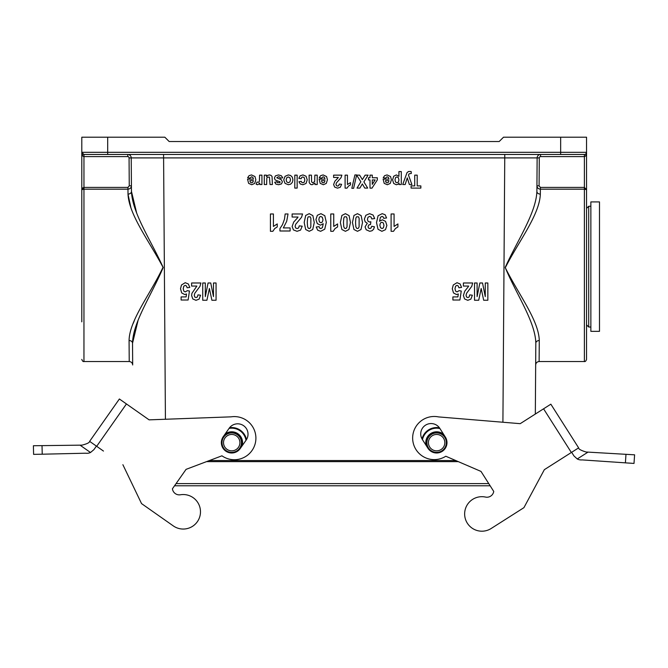 <?xml version="1.0" encoding="UTF-8"?>
<svg xmlns="http://www.w3.org/2000/svg" width="668" height="668" viewBox="0 0 668 668"><rect width="100%" height="100%" fill="white"/><g stroke="black" fill="none" stroke-linecap="round" stroke-linejoin="round"><path stroke-width="1" d="M455.776 460.553L209.401 460.553M128.006 194.196L130.936 207.84M134.377 320.556L133.183 323.421M81.805 321.851L81.805 189.67L83.959 187.407L127.972 187.407L127.972 189.169L83.959 189.169L83.959 361.538L129.233 361.538L129.074 340.53C129.383 320.331 150.325 294.179 163.025 267.292C149.173 241.039 128.949 214.812 128.006 194.096L127.972 189.169C130.101 188.935 131.254 187.817 131.421 185.804C131.245 187.817 130.101 188.935 127.972 189.169L83.959 189.169L81.805 189.67L81.805 137.207L107.69 137.207L107.69 152.312L560.661 152.312L560.661 137.207L503.505 137.207L499.188 141.524L169.163 141.524L164.846 137.207L107.69 137.207M560.661 137.207L586.546 137.207L586.546 189.67L584.391 189.169L540.379 189.169L540.345 194.096C539.552 214.82 518.836 241.106 505.3 267.709C518.435 294.254 538.767 320.323 539.276 340.53L539.118 361.538L584.391 361.538L584.391 189.169L586.546 189.67L586.546 359.384C585.945 361.079 585.226 361.797 584.391 361.538M128.006 194.096A3.449 2.639 179.6 0 0 131.462 191.432L131.22 157.89L131.421 185.804L129.258 185.813L129.066 157.907A1.294 1.294 0 0 0 127.772 156.621L83.959 156.621C82.648 156.362 81.93 154.926 81.805 152.312L83.901 154.467M81.805 152.329L81.805 152.312A2.154 2.154 0 0 0 83.959 154.467L584.391 154.467A2.154 2.154 0 0 0 586.546 152.312C586.42 154.926 585.702 156.362 584.391 156.621L540.579 156.621A1.294 1.294 0 0 0 539.285 157.907L539.084 185.813L540.379 187.407L584.391 187.407L586.546 189.67M82.431 153.824L81.805 152.312A2.154 2.154 0 0 0 83.959 154.467L83.959 187.407L82.406 188.092M81.955 188.819L81.805 189.67M540.379 187.407L540.379 189.169C538.249 188.935 537.097 187.817 536.93 185.804L536.888 191.432A3.449 2.639 -179.6 0 0 540.345 194.096M537.072 186.773L537.64 187.85M560.661 154.467L560.661 152.312L586.546 152.329M129.233 361.538C131.312 361.747 132.456 362.891 132.681 364.97L132.531 343.193L138.042 320.556M140.906 313.693L141.683 311.931M136.589 212.708L131.462 191.432C132.347 213.251 150.993 240.413 163.176 267.517C151.653 294.905 132.94 322.009 132.531 343.193A3.449 2.689 179.6 0 0 129.074 340.53M539.276 340.53A3.449 2.689 -179.6 0 0 535.82 343.193L535.327 414.06L535.82 343.193C535.377 321.859 516.606 294.822 505.183 267.467C517.441 240.338 536.037 213.1 536.888 191.432L536.93 185.804L539.084 185.813M540.579 156.621L540.579 154.467A3.449 3.449 0 0 0 537.13 157.89L536.93 185.804M132.681 364.97L132.531 343.193M539.285 157.907L129.066 157.907M127.772 154.467A3.449 3.449 0 0 1 131.22 157.89A3.449 3.449 0 0 0 127.772 154.467L127.772 156.621M458.281 461.63L206.537 461.63M488.751 483.599L176.068 483.599M246.5 439.577A15.097 15.097 0 0 0 229.592 427.695A15.097 15.097 0 0 1 246.5 439.577M223.045 436.981A10.354 10.354 0 0 0 231.145 452.979A10.354 10.354 0 0 0 240.956 437.974A10.354 10.354 0 0 0 223.045 436.981A10.354 10.354 0 0 0 231.145 452.979A10.354 10.354 0 0 0 240.956 437.974A10.354 10.354 0 0 0 223.045 436.981M224.857 438.158A8.2 8.2 0 0 0 231.262 450.833A8.2 8.2 0 0 0 239.027 438.943A8.2 8.2 0 0 0 224.857 438.158M423.996 434.384A15.097 15.097 0 0 0 422.009 438.901A15.097 15.097 0 0 1 439.444 427.812A15.097 15.097 0 0 0 423.996 434.384M427.963 436.981A10.354 10.354 0 0 0 436.062 452.979A10.354 10.354 0 0 0 445.873 437.974A10.354 10.354 0 0 0 427.963 436.981A10.354 10.354 0 0 0 436.062 452.979A10.354 10.354 0 0 0 445.873 437.974A10.354 10.354 0 0 0 427.963 436.981M429.775 438.158A8.2 8.2 0 0 0 436.179 450.833A8.2 8.2 0 0 0 443.944 438.943A8.2 8.2 0 0 0 429.775 438.158M571.649 452.303L573.962 455.943L577.252 458.966A8.626 8.626 0 0 0 582.129 459.901L634.007 463.433L634.6 454.825L586.053 452.002C581.018 450.457 578.538 449.08 578.63 447.869L550.85 404.182L543.568 408.808L571.349 452.495L578.63 447.869M625.398 462.882L625.983 454.324L634.6 454.825M536.588 413.25L535.327 414.06M571.349 452.495L544.345 469.671L523.921 507.663L491.155 528.505A17.259 17.259 0 0 1 464.911 516.999A17.259 17.259 0 0 1 485.502 497.067A6.889 6.889 0 0 0 493.744 491.439L481.01 471.424L445.798 456.244A21.568 21.568 0 0 1 413.008 441.965A21.568 21.568 0 0 1 438.517 416.907L520.205 423.671L543.568 408.808M588.032 452.111L577.252 458.966L573.962 455.943M544.345 469.671L564.368 456.937M427.896 448.203L422.343 439.46A10.354 10.354 0 0 1 425.524 425.174A10.354 10.354 0 0 1 439.811 428.355L445.372 437.089M33.6 454.365L42.226 454.207L42.026 445.631L33.4 445.74L33.6 454.365L33.4 445.74L82.022 445.139C87.132 443.828 89.662 442.567 89.629 441.348L119.38 398.988L89.629 441.348L96.685 446.308L126.444 403.948L149.106 419.855L231.011 416.849A21.568 21.568 0 0 1 255.343 443.051A21.568 21.568 0 0 1 221.943 455.81L186.071 469.353L172.436 488.776L174.532 485.786L490.145 485.786L493.744 491.439A6.889 6.889 0 0 1 485.502 497.067M42.226 454.207L85.587 453.213A8.626 8.626 0 0 0 90.497 452.503L93.921 449.639L96.401 446.107M96.685 446.308L103.465 451.067M141.541 503.597L173.313 525.916L141.541 503.597L122.879 464.703M126.444 403.948L119.38 398.988M93.921 449.639L90.497 452.503L80.043 445.164M223.246 436.697L229.191 428.221A10.354 10.354 0 0 1 243.62 425.7A10.354 10.354 0 0 1 246.141 440.12L240.188 448.595M172.436 488.776A6.889 6.889 0 0 0 180.41 494.771A17.259 17.259 0 0 1 200.058 515.621A17.259 17.259 0 0 1 173.313 525.916M586.546 316.749L586.546 324.873L588.708 327.028L588.708 206.237L586.546 208.391M590.863 331.345L590.863 201.92L599.488 201.92L599.488 331.345L590.863 331.345M348.496 186.071L347.009 188.142L345.097 188.142L345.097 175.15L347.452 175.15L347.452 184.502L350.5 182.614L350.5 184.869L348.496 186.071M337.816 178.139L338.292 177.454L333.616 177.454L333.616 175.15L341.874 175.15L341.072 177.621L336.472 182.848L335.979 184.368L336.405 185.637L337.574 186.088L338.751 185.62L339.252 184.067L341.599 184.31L340.288 187.249L337.515 188.142L334.66 187.107L333.616 184.543L334.86 181.22L337.816 178.139M324.481 182.247L324.982 180.644L321.458 180.644L321.984 182.28L323.212 182.84L324.481 182.247M323.354 184.735L320.214 183.349L319.112 179.124L325.024 179.124L324.448 177.404L323.095 176.795L321.592 178.131L319.237 177.721L320.673 175.651L323.12 174.933L326.56 176.536L327.437 179.767L326.276 183.416L323.354 184.735M309.226 182.648L309.092 175.15L311.447 175.15L311.597 181.896L312.908 182.84L314.678 181.546L314.853 175.15L317.216 175.15L317.216 184.527L315.02 184.527L315.02 183.149L312.09 184.735L310.662 184.435L309.226 182.648M301.736 177.362L301.134 178.74L298.821 178.331L300.199 175.793L302.946 174.933L306.061 176.235L307.222 179.826L306.061 183.441L302.905 184.735L300.316 184.001L298.938 181.746L301.26 181.312L301.794 182.414L302.871 182.781L304.274 182.147L304.8 180.009L304.266 177.646L302.838 176.962L301.736 177.362M288.325 176.962L286.781 177.705L286.154 179.851L286.781 181.972L288.325 182.715L289.879 181.972L290.505 179.834L289.879 177.705L288.325 176.962M285.019 183.349L283.733 179.859L285.036 176.335L288.317 174.933L290.655 175.517L292.342 177.229L292.926 179.968L292.342 182.356L290.705 184.126L288.342 184.735L285.019 183.349M277.763 181.028L275.132 179.926L274.398 178.08L275.416 175.868L278.447 174.933L281.328 175.717L282.714 177.822L280.351 178.206L279.742 177.103L278.447 176.728L276.761 177.746L281.337 179.75L282.389 181.855L281.478 183.909L278.639 184.735L275.926 184.109L274.698 182.255L276.919 181.821L277.462 182.665L279.934 182.673L279.967 181.721L277.763 181.028M266.816 178.039L266.641 184.527L264.286 184.527L264.286 175.15L266.474 175.15L266.474 176.552L267.751 175.367L269.429 174.933L271.033 175.35L272.068 176.519L272.385 184.527L270.031 184.527L269.429 177.087L267.467 177.179L266.816 178.039M257.723 184.735L256.17 184.268L256.904 182.105L258.85 182.222L259.393 181.187L259.585 175.15L261.939 175.15L261.939 184.527L259.752 184.527L259.752 183.191L257.723 184.735M252.896 182.247L253.389 180.644L249.865 180.644L250.391 182.28L251.619 182.84L252.896 182.247M251.761 184.735L248.621 183.349L247.527 179.124L253.431 179.124L252.863 177.404L251.502 176.795L249.999 178.131L247.653 177.721L249.081 175.651L251.527 174.933L254.967 176.536L255.844 179.767L254.692 183.416L251.761 184.735M468.109 286.981L468.652 286.063L463.392 286.063L463.392 282.99L472.677 282.99L471.767 286.296L466.598 293.26L466.055 295.281L466.531 296.984L467.842 297.577L469.161 296.951L469.721 294.88L472.36 295.214L470.882 299.13L467.775 300.316L464.561 298.938L463.392 295.515L464.794 291.098L468.109 286.981M453.514 292.943L452.286 288.785L453.271 284.986L457.012 282.698L460.127 283.983L461.571 287.432L458.933 287.774L458.265 285.996L456.987 285.345L455.576 286.188L455.008 288.726L455.576 291.106L457.062 291.899L459.108 290.647L461.254 291.031L459.893 300.015L452.896 300.015L452.896 296.918L457.889 296.918L458.306 293.987L456.495 294.538L453.514 292.943M409.1 173.83L408.499 175.125L411.889 184.527L409.384 184.527L407.255 177.863L405.175 184.527L402.729 184.527L407.029 172.62L408.574 171.492L411.112 171.492L411.321 173.438L409.1 173.83M396.909 176.903L395.548 177.596L394.997 179.876L395.556 182.063L396.951 182.773L398.387 182.072L398.955 179.993L398.362 177.663L396.909 176.903M393.686 183.458L392.6 179.892L393.686 176.235L396.333 174.933L398.93 176.302L398.93 171.584L401.284 171.584L401.284 184.527L399.088 184.527L399.088 183.149L397.936 184.293L396.316 184.735L393.686 183.458M395.389 228.539L393.51 231.303L391.097 231.303L391.097 213.977L394.07 213.977L394.07 226.435L397.919 223.93L397.919 226.936L395.389 228.539M388.467 182.247L388.96 180.644L385.436 180.644L385.962 182.28L387.189 182.84L388.467 182.247M387.331 184.735L384.192 183.349L383.098 179.124L389.001 179.124L388.425 177.404L387.073 176.795L385.57 178.131L383.223 177.721L384.651 175.651L387.098 174.933L390.538 176.536L391.415 179.767L390.262 183.416L387.331 184.735M381.879 222.227L380.434 222.978L379.841 225.191L380.51 227.671L382.038 228.556L383.407 227.838L383.958 225.458L383.357 223.003L381.879 222.227M381.896 231.303L378.021 229.266L376.51 222.586L378.08 215.764L382.196 213.668L385.135 214.745L386.58 217.96L383.699 218.319L383.148 216.866L381.971 216.399L380.401 217.342L379.574 221.25L382.388 219.797L385.545 221.375L386.881 225.458L385.469 229.692L381.896 231.303M367.3 223.246L365.171 221.818L364.361 219.154L365.855 215.28L369.579 213.677L373.07 215.029L374.69 218.553L371.8 218.937L371.066 217.067L369.604 216.424L368.051 217.2L367.417 219.296L368.018 221.267L369.496 222.001L370.857 221.759L370.531 224.448L368.686 225.032L368.051 226.669L368.519 228.064L369.763 228.581L371.066 227.997L371.717 226.268L374.464 226.794L373.596 229.291L371.993 230.769L369.671 231.303L366.156 229.742L365.062 226.869L367.3 223.246M356.52 216.799L355.86 218.177L355.551 222.486L355.827 226.652L356.52 228.172L357.48 228.556L358.44 228.172L359.1 226.803L359.134 218.311L358.44 216.799L356.52 216.799M357.48 231.303L353.948 229.508L352.437 222.486L353.965 215.447L357.48 213.677L361.137 215.614L362.524 222.519L360.996 229.533L357.48 231.303M344.454 216.799L343.795 218.177L343.486 222.486L343.761 226.652L344.454 228.172L345.414 228.556L346.375 228.172L347.034 226.803L347.068 218.311L346.375 216.799L344.454 216.799M345.414 231.303L341.882 229.508L340.371 222.486L341.899 215.447L345.414 213.677L349.072 215.614L350.458 222.519L348.93 229.533L345.414 231.303M335.052 228.539L333.182 231.303L330.76 231.303L330.76 213.977L333.741 213.977L333.741 226.435L337.582 223.93L337.582 226.936L335.052 228.539M320.782 216.424L319.404 217.142L318.853 219.496L319.446 221.96L320.932 222.736L322.385 221.993L322.978 219.789L322.31 217.3L320.782 216.424M317.275 223.605L315.939 219.53L317.342 215.28L320.932 213.677L324.798 215.706L326.318 222.369L324.74 229.199L320.64 231.303L317.701 230.201L316.223 227.003L319.112 226.652L319.663 228.105L320.815 228.581L322.41 227.638L323.228 223.722L320.465 225.174L317.275 223.605M308.257 216.799L307.597 218.177L307.288 222.486L307.564 226.652L308.257 228.172L309.217 228.556L310.177 228.172L310.837 226.803L310.87 218.311L310.177 216.799L308.257 216.799M309.217 231.303L305.685 229.508L304.174 222.486L305.702 215.447L309.217 213.677L312.866 215.614L314.261 222.519L312.733 229.533L309.217 231.303M297.427 217.96L298.037 217.042L292.125 217.042L292.125 213.977L302.562 213.977L301.544 217.275L295.732 224.239L295.114 226.26L295.648 227.963L297.126 228.556L298.613 227.93L299.247 225.859L302.212 226.193L300.55 230.109L297.051 231.303L293.444 229.926L292.125 226.494L293.695 222.077L297.427 217.96M286.697 221.267L283.349 227.922L290.112 227.922L290.112 230.994L279.934 230.994L279.934 228.59L282.497 224.64L284.484 219.154L285.161 213.977L288.033 213.977L286.697 221.267M274.723 228.539L272.853 231.303L270.431 231.303L270.431 213.977L273.412 213.977L273.412 226.435L277.253 223.93L277.253 226.936L274.723 228.539M192.776 298.938L191.607 295.515L191.941 293.294L196.868 286.063L191.607 286.063L191.607 282.99L200.884 282.99L199.982 286.296L194.814 293.26L194.263 295.281L194.739 296.984L196.058 297.577L197.369 296.951L197.937 294.88L200.575 295.214L199.097 299.13L195.991 300.316L192.776 298.938M181.721 292.943L180.502 288.785L181.487 284.986L185.228 282.698L188.343 283.983L189.787 287.432L187.149 287.774L186.481 285.996L185.203 285.345L183.792 286.188L183.224 288.726L183.792 291.106L185.27 291.899L187.316 290.647L189.462 291.031L188.109 300.015L181.112 300.015L181.112 296.918L186.105 296.918L186.514 293.987L184.71 294.538L181.721 292.943M356.654 174.924L353.614 188.309L351.836 188.309L354.917 174.924L356.654 174.924M297.151 188.092L294.797 188.092L294.797 175.15L297.151 175.15L297.151 188.092M478.705 300.249L474.522 300.249L474.522 282.99L477.111 282.99L477.111 296.575L479.849 282.99L482.53 282.99L485.26 296.575L485.26 282.99L487.849 282.99L487.849 300.249L483.682 300.249L481.177 288.484L478.705 300.249M420.857 188.092L411.087 188.092L411.087 185.904L414.728 185.904L414.728 175.15L417.208 175.15L417.208 185.904L420.857 185.904L420.857 188.092M375.115 179.934L372.285 179.934L372.285 184.36L375.115 179.934M370.005 179.934L368.477 179.934L368.477 177.755L370.005 177.755L370.005 175.15L372.285 175.15L372.285 177.755L377.32 177.755L377.32 179.926L371.984 188.142L370.005 188.142L370.005 179.934M360.854 181.805L356.654 175.15L359.643 175.15L362.373 179.625L365.104 175.15L368.085 175.15L363.885 181.905L367.692 188.092L364.786 188.092L362.323 183.934L359.91 188.092L357.029 188.092L360.854 181.805M206.913 300.249L202.73 300.249L202.73 282.99L205.318 282.99L205.318 296.575L208.065 282.99L210.746 282.99L213.476 296.575L213.476 282.99L216.065 282.99L216.065 300.249L211.898 300.249L209.393 288.484L206.913 300.249M502.912 422.234L504.774 154.467M163.577 154.467L165.422 419.262M81.805 152.312L107.69 152.312L107.69 154.467M584.391 189.169L584.391 154.467M127.972 187.407L129.258 185.813M83.959 189.169L83.959 187.407M245.999 440.329A14.471 14.471 0 0 0 229.049 428.422M242.075 445.915A10.863 10.863 0 0 0 225.124 434.016M223.58 437.331A9.719 9.719 0 0 0 231.178 452.353A9.719 9.719 0 0 0 240.388 438.258A9.719 9.719 0 0 0 223.58 437.331M439.945 428.564A14.471 14.471 0 0 0 422.477 439.678M443.61 434.325A10.863 10.863 0 0 0 426.142 445.439M428.497 437.331A9.719 9.719 0 0 0 436.095 452.353A9.719 9.719 0 0 0 445.305 438.258A9.719 9.719 0 0 0 428.497 437.331M83.959 361.538C83.124 361.797 82.406 361.079 81.805 359.384M539.118 361.538C537.039 361.747 535.886 362.891 535.669 364.97M585.919 153.832L586.546 152.312M590.863 206.237L588.708 206.237M590.863 327.028L588.708 327.028"/></g></svg>
